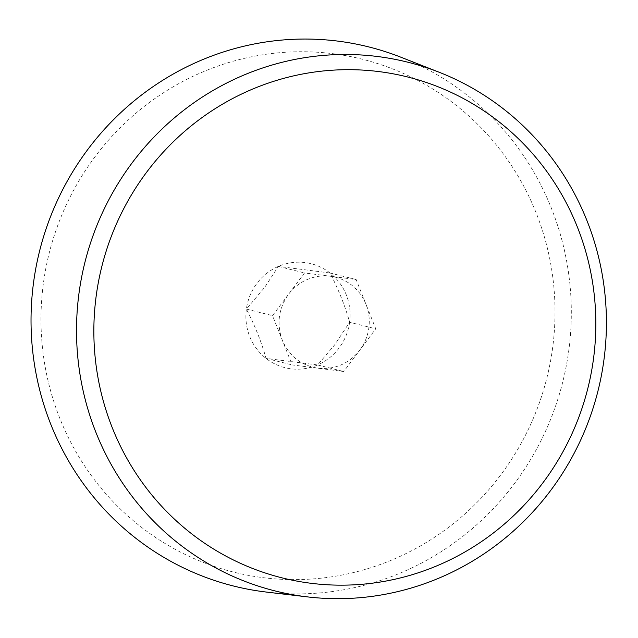 <?xml version="1.0" encoding="UTF-8"?>
<svg xmlns="http://www.w3.org/2000/svg" width="638" height="638" viewBox="0 0 638 638"><rect width="100%" height="100%" fill="white"/><g stroke="black" fill="none" stroke-linecap="round" stroke-linejoin="round"><path stroke-width="0.48" stroke-dasharray="3.19 2.39" d="M359.752 350.166A46.422 45.043 104.1 0 0 365.949 304.182L356.14 279.54L330.332 276.246A46.422 45.043 -75.9 0 1 365.949 304.182L375.75 328.817L359.752 350.166A46.422 45.043 -75.9 0 1 359.09 351.028C348.181 364.067 334.471 369.793 317.947 368.214C301.144 365.486 289.269 356.179 282.339 340.285C276.445 323.945 278.511 308.609 288.528 294.293L289.197 293.432A46.422 45.043 -75.9 0 1 330.332 276.246L304.533 272.952L272.53 315.643L292.14 364.92L343.754 371.515L359.752 350.166M349.608 322.262A53.6 52.005 -75.9 0 1 338.355 348.93A53.6 52.005 -75.9 0 1 317.612 364.96A53.6 52.005 -75.9 0 1 265.998 358.365A53.6 52.005 -75.9 0 1 246.388 309.087A53.6 52.005 -75.9 0 1 257.648 282.419A53.6 52.005 -75.9 0 1 278.391 266.397A53.6 52.005 -75.9 0 1 329.998 272.984A53.6 52.005 -75.9 0 1 349.608 322.262C345.278 306.392 338.746 289.963 329.998 272.984L278.391 266.397L264.722 287.291L246.388 309.087C255.136 326.066 261.668 342.494 265.998 358.365L317.612 364.96L334.639 344.903L349.608 322.262L375.75 328.817M317.612 364.96L343.754 371.515M329.998 272.984L356.14 279.54M265.998 358.365L292.14 364.92M246.388 309.087L272.53 315.643M278.391 266.397L304.533 272.952M553.345 341.992A264.395 256.54 -75.9 0 1 268.734 578.299A264.395 256.54 -75.9 0 1 42.658 289.357A264.395 256.54 -75.9 0 1 327.262 53.05A264.395 256.54 -75.9 0 1 553.345 341.992M400.831 57.189A277.905 269.651 -75.9 0 1 569.559 344.129A277.905 269.651 -75.9 0 1 266.708 592.104"/><path stroke-width="0.96" d="M594.193 353.117A258.191 250.527 104.1 0 0 373.413 70.962A258.191 250.527 104.1 0 0 95.485 301.718A258.191 250.527 104.1 0 0 316.265 583.882A258.191 250.527 104.1 0 0 594.193 353.117M604.696 353.707A272.57 264.467 104.1 0 0 439.215 72.269A272.57 264.467 104.1 0 0 78.235 299.445A272.57 264.467 104.1 0 0 307.66 596.913A272.57 264.467 104.1 0 0 604.696 353.707M307.66 596.913L266.708 592.104A277.905 269.651 -75.9 0 1 32.785 288.807A277.905 269.651 -75.9 0 1 400.831 57.189L439.215 72.269"/></g></svg>
